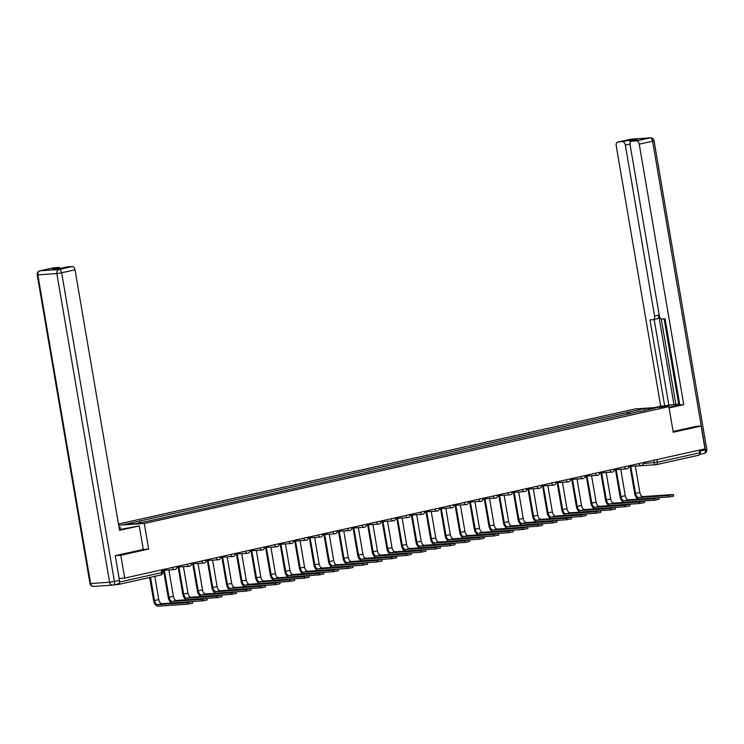 <?xml version="1.0" encoding="UTF-8"?>
<svg xmlns="http://www.w3.org/2000/svg" width="744" height="744" viewBox="0 0 744 744"><rect width="100%" height="100%" fill="white"/><g stroke="black" fill="none" stroke-linecap="round" stroke-linejoin="round"><path stroke-width="1.12" d="M115.534 555.619L120.807 555.266L124.704 578.097L704.996 448.865L701.09 426.033L673.246 432.236L668.865 406.643L635.311 408.921L118.473 524.027M120.807 555.266L148.651 549.063L144.271 523.478L668.865 406.643M114.66 584.7L118.426 584.449A2.334 1.339 -102.6 0 0 118.538 584.431A2.334 1.339 -102.6 0 0 119.421 582.45M119.152 578.479L124.704 578.097M701.09 426.033L695.817 426.386M699.202 450.157L699.658 452.826A2.334 1.339 77.4 0 1 698.821 455.198A2.334 1.339 77.4 0 1 698.709 455.216L656.608 464.591M630.215 413.776L628.885 412.083L644.583 408.586L655.855 407.814L640.054 411.581M628.885 412.083L123.727 524.585L134.999 523.813L152.278 520.214L640.156 411.311M118.677 525.217L144.271 523.478M66.979 266.938A3.497 2 77.4 0 1 67.146 266.891A3.497 2 77.4 0 1 67.323 266.863L72.419 266.519A3.497 2 77.4 0 1 75.023 269.821L61.659 272.797L114.427 581.483L119.468 580.357L115.255 555.684L143.285 549.444L148.651 549.063M627.676 414.343L627.304 412.185M139.426 521.088L140.588 522.567M644.583 408.586L644.49 410.353M673.422 494.583L673.683 496.071L668.884 497.001L668.633 495.513L672.929 494.555L643.095 496.583A4.38 2.502 77.4 0 1 639.84 492.444L635.32 466.023M629.526 466.423A2.334 1.906 86.1 0 0 630.828 466.702L635.543 493.402L639.84 492.444M630.103 466.767L634.669 493.467A5.896 3.376 -102.6 0 0 639.049 499.029L668.884 497.001M629.954 466.758A2.334 1.906 -93.9 0 1 628.773 466.562M668.633 495.513L638.798 497.541A4.38 2.502 77.4 0 1 635.543 493.402M668.986 407.331L673.357 406.363A13.132 0.939 -9.7 0 0 678.742 404.662A13.132 0.939 -9.7 0 0 671.72 405.024A13.132 0.939 -9.7 0 0 658.394 407.359M669.089 407.926L683.764 404.652L679.802 404.922L665.09 318.86L661.937 319.074A3.497 2 -102.6 0 1 659.333 315.772L630.103 144.792A3.497 2 -102.6 0 1 631.358 141.239L637.338 139.9A3.497 2 77.4 0 1 637.515 139.881L628.717 140.477A3.497 2 77.4 0 1 630.587 141.769M664.141 318.925L678.742 404.364L679.691 404.299M661.258 318.944L675.85 404.271L678.695 404.076M675.85 404.271L660.737 406.224L616.209 145.731A3.497 2 -102.6 0 1 617.464 142.178A3.497 2 -102.6 0 1 617.641 142.16L628.717 140.477M654.432 407.628L660.737 406.224M683.764 404.652L639.236 144.169A3.497 2 -102.6 0 0 636.631 140.867L631.535 141.211A3.497 2 -102.6 0 0 631.358 141.239M630.029 144.066L625.341 145.117L654.571 316.098A3.497 2 -102.6 0 1 653.316 319.65A3.497 2 -102.6 0 1 653.139 319.678L649.986 319.892L664.699 405.954M625.341 145.117A3.497 2 -102.6 0 0 622.737 141.806M696.105 426.368L673.106 431.446M699.611 454.268A3.497 2 -102.6 0 0 700.318 451.004L700.141 449.953M654.571 316.098L658.682 315.177L673.98 404.69M658.682 315.177A3.497 2 77.4 0 1 657.426 318.73A3.497 2 77.4 0 1 657.25 318.757M654.181 319.455L668.809 405.034M119.44 529.691A13.132 0.939 -9.7 0 0 122.035 529.142L139.268 525.915L119.552 530.314L75.023 269.821M119.059 527.468L120.203 527.217L119.031 527.291M143.285 549.444L139.268 525.915M120.584 529.458L120.203 527.217M53.084 267.887A3.497 2 77.4 0 1 53.252 267.831A3.497 2 77.4 0 1 53.429 267.812L58.525 267.459A3.497 2 77.4 0 1 60.05 268.286M58.525 267.459L52.545 268.798L61.343 268.193L67.323 266.863M119.468 580.357A3.497 2 77.4 0 1 118.222 583.91A3.497 2 77.4 0 1 118.045 583.938M658.849 497.829L659.1 499.317L654.311 500.247L654.05 498.759L658.347 497.801L628.513 499.829A4.38 2.502 77.4 0 1 625.267 495.699L620.747 469.269M614.944 469.669A2.334 1.906 86.1 0 0 616.255 469.948L620.961 496.657L625.267 495.699M615.53 470.013L620.096 496.713A5.896 3.376 -102.6 0 0 624.476 502.274L654.311 500.247M615.381 470.003A2.334 1.906 -93.9 0 1 614.2 469.808M654.05 498.759L624.216 500.786A4.38 2.502 77.4 0 1 620.961 496.657M644.267 501.075L644.527 502.563L639.728 503.493L639.477 502.005L643.774 501.047L613.94 503.074A4.38 2.502 77.4 0 1 610.684 498.945L606.165 472.514M600.371 472.914A2.334 1.906 86.1 0 0 601.673 473.193L606.388 499.903L610.684 498.945M600.947 473.258L605.514 499.959A5.896 3.376 -102.6 0 0 609.894 505.52L639.728 503.493M600.808 473.249A2.334 1.906 -93.9 0 1 599.618 473.054M639.477 502.005L609.643 504.032A4.38 2.502 77.4 0 1 606.388 499.903M629.694 504.32L629.945 505.808L625.155 506.738L624.895 505.25L629.201 504.293L599.357 506.32A4.38 2.502 77.4 0 1 596.111 502.191L591.592 475.769M585.788 476.16A2.334 1.906 86.1 0 0 587.1 476.439L591.806 503.149L596.111 502.191M586.374 476.504L590.941 503.204A5.896 3.376 -102.6 0 0 595.321 508.766L625.155 506.738M586.226 476.495A2.334 1.906 -93.9 0 1 585.044 476.3M624.895 505.25L595.061 507.278A4.38 2.502 77.4 0 1 591.806 503.149M615.121 507.566L615.372 509.054L610.573 509.984L610.322 508.496L614.618 507.538L584.784 509.566A4.38 2.502 77.4 0 1 581.529 505.436L577.019 479.015M571.215 479.406A2.334 1.906 86.1 0 0 572.527 479.685L577.232 506.394L581.529 505.436M571.792 479.75L576.358 506.45A5.896 3.376 -102.6 0 0 580.739 512.011L610.573 509.984M571.652 479.75A2.334 1.906 -93.9 0 1 570.462 479.545M610.322 508.496L580.487 510.524A4.38 2.502 77.4 0 1 577.232 506.394M600.538 510.812L600.799 512.3L596 513.23L595.739 511.742L600.045 510.784L570.211 512.811A4.38 2.502 77.4 0 1 566.956 508.682L562.436 482.261M556.633 482.651A2.334 1.906 86.1 0 0 557.944 482.93L562.659 509.64L566.956 508.682M557.219 482.996L561.785 509.696A5.896 3.376 -102.6 0 0 566.165 515.266L596 513.23M557.07 482.996A2.334 1.906 -93.9 0 1 555.889 482.791M595.739 511.742L565.905 513.769A4.38 2.502 77.4 0 1 562.659 509.64M585.965 514.058L586.216 515.546L581.417 516.485L581.166 514.988L585.463 514.03L555.629 516.057A4.38 2.502 77.4 0 1 552.374 511.928L547.863 485.506M542.06 485.897A2.334 1.906 86.1 0 0 543.371 486.176L548.077 512.886L552.374 511.928M542.646 486.251L547.203 512.942A5.896 3.376 -102.6 0 0 551.583 518.512L581.417 516.485M542.497 486.241A2.334 1.906 -93.9 0 1 541.307 486.037M581.166 514.988L551.332 517.015A4.38 2.502 77.4 0 1 548.077 512.886M571.383 517.303L571.643 518.801L566.844 519.731L566.593 518.233L570.89 517.275L541.055 519.303A4.38 2.502 77.4 0 1 537.8 515.174L533.281 488.752M527.477 489.143A2.334 1.906 86.1 0 0 528.789 489.422L533.504 516.131L537.8 515.174M528.063 489.496L532.63 516.187A5.896 3.376 -102.6 0 0 537.01 521.758L566.844 519.731M527.914 489.487A2.334 1.906 -93.9 0 1 526.733 489.282M566.593 518.233L536.75 520.261A4.38 2.502 77.4 0 1 533.504 516.131M556.81 520.549L557.061 522.046L552.271 522.976L552.011 521.479L556.307 520.521L526.473 522.548A4.38 2.502 77.4 0 1 523.218 518.419L518.707 491.998M512.904 492.389A2.334 1.906 86.1 0 0 514.216 492.668L518.921 519.377L523.218 518.419M513.49 492.742L518.047 519.433A5.896 3.376 -102.6 0 0 522.428 525.004L552.271 522.976M513.341 492.733A2.334 1.906 -93.9 0 1 512.16 492.528M552.011 521.479L522.176 523.506A4.38 2.502 77.4 0 1 518.921 519.377M542.227 523.795L542.488 525.292L537.689 526.222L537.438 524.725L541.734 523.767L511.9 525.803A4.38 2.502 77.4 0 1 508.645 521.665L504.125 495.244M498.331 495.634A2.334 1.906 86.1 0 0 499.633 495.923L504.348 522.623L508.645 521.665M498.908 495.988L503.474 522.688A5.896 3.376 -102.6 0 0 507.854 528.249L537.689 526.222M498.759 495.978A2.334 1.906 -93.9 0 1 497.578 495.774M537.438 524.725L507.603 526.752A4.38 2.502 77.4 0 1 504.348 522.623M527.654 527.04L527.905 528.538L523.116 529.468L522.855 527.97L527.152 527.022L497.318 529.049A4.38 2.502 77.4 0 1 494.072 524.911L489.552 498.489M483.749 498.88A2.334 1.906 86.1 0 0 485.06 499.168L489.766 525.869L494.072 524.911M484.335 499.233L488.901 525.934A5.896 3.376 -102.6 0 0 493.281 531.495L523.116 529.468M484.186 499.224A2.334 1.906 -93.9 0 1 483.005 499.019M522.855 527.97L493.021 530.007A4.38 2.502 77.4 0 1 489.766 525.869M513.072 530.286L513.332 531.783L508.533 532.713L508.282 531.225L512.579 530.267L482.744 532.295A4.38 2.502 77.4 0 1 479.489 528.156L474.97 501.735M469.176 502.135A2.334 1.906 86.1 0 0 470.478 502.414L475.193 529.114L479.489 528.156M469.752 502.479L474.319 529.179A5.896 3.376 -102.6 0 0 478.699 534.741L508.533 532.713M469.613 502.47A2.334 1.906 -93.9 0 1 468.422 502.274M508.282 531.225L478.448 533.253A4.38 2.502 77.4 0 1 475.193 529.114M498.499 533.541L498.75 535.029L493.96 535.959L493.7 534.471L498.006 533.513L468.162 535.541A4.38 2.502 77.4 0 1 464.916 531.402L460.397 504.981M454.593 505.381A2.334 1.906 86.1 0 0 455.905 505.66L460.61 532.36L464.916 531.402M455.179 505.725L459.746 532.425A5.896 3.376 -102.6 0 0 464.126 537.986L493.96 535.959M455.03 505.715A2.334 1.906 -93.9 0 1 453.849 505.52M493.7 534.471L463.865 536.498A4.38 2.502 77.4 0 1 460.61 532.36M483.926 536.787L484.177 538.275L479.378 539.205L479.127 537.717L483.423 536.759L453.589 538.786A4.38 2.502 77.4 0 1 450.334 534.657L445.823 508.226M440.02 508.626A2.334 1.906 86.1 0 0 441.332 508.905L446.037 535.606L450.334 534.657M440.606 508.97L445.163 535.671A5.896 3.376 -102.6 0 0 449.543 541.232L479.378 539.205M440.457 508.961A2.334 1.906 -93.9 0 1 439.267 508.766M479.127 537.717L449.292 539.744A4.38 2.502 77.4 0 1 446.037 535.606M469.343 540.032L469.603 541.52L464.805 542.45L464.544 540.962L468.85 540.005L439.016 542.032A4.38 2.502 77.4 0 1 435.761 537.903L431.241 511.472M425.438 511.872A2.334 1.906 86.1 0 0 426.749 512.151L431.464 538.861L435.761 537.903M426.024 512.216L430.59 538.916A5.896 3.376 -102.6 0 0 434.97 544.478L464.805 542.45M425.875 512.207A2.334 1.906 -93.9 0 1 424.694 512.011M464.544 540.962L434.71 542.99A4.38 2.502 77.4 0 1 431.464 538.861M454.77 543.278L455.021 544.766L450.222 545.696L449.971 544.208L454.268 543.25L424.433 545.278A4.38 2.502 77.4 0 1 421.178 541.148L416.668 514.718M410.865 515.118A2.334 1.906 86.1 0 0 412.176 515.397L416.882 542.106L421.178 541.148M411.451 515.462L416.008 542.162A5.896 3.376 -102.6 0 0 420.388 547.724L450.222 545.696M411.302 515.452A2.334 1.906 -93.9 0 1 410.111 515.257M449.971 544.208L420.137 546.236A4.38 2.502 77.4 0 1 416.882 542.106M440.188 546.524L440.448 548.012L435.649 548.942L435.398 547.454L439.695 546.496L409.86 548.523A4.38 2.502 77.4 0 1 406.605 544.394L402.086 517.973M396.282 518.363A2.334 1.906 86.1 0 0 397.594 518.642L402.309 545.352L406.605 544.394M396.868 518.707L401.435 545.408A5.896 3.376 -102.6 0 0 405.815 550.969L435.649 548.942M396.719 518.698A2.334 1.906 -93.9 0 1 395.538 518.503M435.398 547.454L405.554 549.481A4.38 2.502 77.4 0 1 402.309 545.352M425.615 549.769L425.866 551.258L421.076 552.188L420.816 550.7L425.112 549.742L395.278 551.769A4.38 2.502 77.4 0 1 392.023 547.64L387.512 521.219M381.709 521.609A2.334 1.906 86.1 0 0 383.021 521.888L387.726 548.598L392.023 547.64M382.295 521.953L386.852 548.654A5.896 3.376 -102.6 0 0 391.232 554.215L421.076 552.188M382.146 521.953A2.334 1.906 -93.9 0 1 380.965 521.749M420.816 550.7L390.981 552.727A4.38 2.502 77.4 0 1 387.726 548.598M411.032 553.015L411.293 554.503L406.494 555.442L406.243 553.945L410.539 552.987L380.705 555.015A4.38 2.502 77.4 0 1 377.45 550.886L372.93 524.464M367.136 524.855A2.334 1.906 86.1 0 0 368.438 525.134L373.153 551.843L377.45 550.886M367.713 525.199L372.279 551.899A5.896 3.376 -102.6 0 0 376.659 557.47L406.494 555.442M367.573 525.199A2.334 1.906 -93.9 0 1 366.383 524.994M406.243 553.945L376.408 555.973A4.38 2.502 77.4 0 1 373.153 551.843M396.459 556.261L396.71 557.749L391.921 558.688L391.66 557.191L395.957 556.233L366.122 558.26A4.38 2.502 77.4 0 1 362.877 554.131L358.357 527.71M352.554 528.101A2.334 1.906 86.1 0 0 353.865 528.38L358.571 555.089L362.877 554.131M353.14 528.454L357.706 555.145A5.896 3.376 -102.6 0 0 362.086 560.716L391.921 558.688M352.991 528.445A2.334 1.906 -93.9 0 1 351.81 528.24M391.66 557.191L361.826 559.218A4.38 2.502 77.4 0 1 358.571 555.089M381.877 559.507L382.137 561.004L377.338 561.934L377.087 560.437L381.384 559.479L351.549 561.506A4.38 2.502 77.4 0 1 348.294 557.377L343.774 530.956M337.981 531.346A2.334 1.906 86.1 0 0 339.283 531.625L343.998 558.335L348.294 557.377M338.557 531.7L343.124 558.391A5.896 3.376 -102.6 0 0 347.504 563.961L377.338 561.934M338.418 531.69A2.334 1.906 -93.9 0 1 337.227 531.486M377.087 560.437L347.253 562.464A4.38 2.502 77.4 0 1 343.998 558.335M367.303 562.752L367.555 564.25L362.765 565.18L362.505 563.682L366.811 562.724L336.967 564.752A4.38 2.502 77.4 0 1 333.721 560.623L329.201 534.201M323.398 534.592A2.334 1.906 86.1 0 0 324.709 534.871L329.425 561.581L333.721 560.623M323.984 534.945L328.55 561.636A5.896 3.376 -102.6 0 0 332.931 567.207L362.765 565.18M323.835 534.936A2.334 1.906 -93.9 0 1 322.654 534.731M362.505 563.682L332.67 565.71A4.38 2.502 77.4 0 1 329.425 561.581M352.73 565.998L352.982 567.495L348.183 568.425L347.932 566.928L352.228 565.97L322.394 568.007A4.38 2.502 77.4 0 1 319.139 563.868L314.628 537.447M308.825 537.838A2.334 1.906 86.1 0 0 310.136 538.126L314.842 564.826L319.139 563.868M309.411 538.191L313.968 564.891A5.896 3.376 -102.6 0 0 318.348 570.453L348.183 568.425M309.262 538.182A2.334 1.906 -93.9 0 1 308.072 537.977M347.932 566.928L318.097 568.955A4.38 2.502 77.4 0 1 314.842 564.826M338.148 569.244L338.408 570.741L333.61 571.671L333.358 570.174L337.655 569.225L307.821 571.253A4.38 2.502 77.4 0 1 304.566 567.114L300.046 540.693M294.243 541.083A2.334 1.906 86.1 0 0 295.554 541.372L300.269 568.072L304.566 567.114M294.829 541.437L299.395 568.137A5.896 3.376 -102.6 0 0 303.775 573.698L333.61 571.671M294.68 541.427A2.334 1.906 -93.9 0 1 293.499 541.232M333.358 570.174L303.515 572.21A4.38 2.502 77.4 0 1 300.269 568.072M323.575 572.489L323.826 573.987L319.027 574.917L318.776 573.429L323.073 572.471L293.238 574.498A4.38 2.502 77.4 0 1 289.983 570.36L285.473 543.938M279.67 544.338A2.334 1.906 86.1 0 0 280.981 544.617L285.687 571.318L289.983 570.36M280.256 544.682L284.812 571.383A5.896 3.376 -102.6 0 0 289.193 576.944L319.027 574.917M280.107 544.673A2.334 1.906 -93.9 0 1 278.926 544.478M318.776 573.429L288.942 575.456A4.38 2.502 77.4 0 1 285.687 571.318M308.993 575.744L309.253 577.232L304.454 578.162L304.203 576.674L308.5 575.716L278.665 577.744A4.38 2.502 77.4 0 1 275.41 573.605L270.89 547.184M265.097 547.584A2.334 1.906 86.1 0 0 266.399 547.863L271.114 574.563L275.41 573.605M265.673 547.928L270.239 574.628A5.896 3.376 -102.6 0 0 274.62 580.19L304.454 578.162M265.524 547.919A2.334 1.906 -93.9 0 1 264.343 547.724M304.203 576.674L274.359 578.702A4.38 2.502 77.4 0 1 271.114 574.563M294.419 578.99L294.671 580.478L289.881 581.408L289.621 579.92L293.917 578.962L264.083 580.99A4.38 2.502 77.4 0 1 260.828 576.86L256.317 550.43M250.514 550.83A2.334 1.906 86.1 0 0 251.825 551.109L256.531 577.809L260.828 576.86M251.1 551.174L255.657 577.874A5.896 3.376 -102.6 0 0 260.037 583.436L289.881 581.408M250.951 551.164A2.334 1.906 -93.9 0 1 249.77 550.969M289.621 579.92L259.786 581.947A4.38 2.502 77.4 0 1 256.531 577.809M279.837 582.236L280.097 583.724L275.299 584.654L275.048 583.166L279.344 582.208L249.51 584.235A4.38 2.502 77.4 0 1 246.255 580.106L241.735 553.676M235.941 554.075A2.334 1.906 86.1 0 0 237.243 554.354L241.958 581.064L246.255 580.106M236.518 554.419L241.084 581.12A5.896 3.376 -102.6 0 0 245.464 586.681L275.299 584.654M236.378 554.41A2.334 1.906 -93.9 0 1 235.188 554.215M275.048 583.166L245.213 585.193A4.38 2.502 77.4 0 1 241.958 581.064M265.264 585.481L265.515 586.97L260.726 587.899L260.465 586.411L264.762 585.454L234.927 587.481A4.38 2.502 77.4 0 1 231.682 583.352L227.162 556.921M221.359 557.321A2.334 1.906 86.1 0 0 222.67 557.6L227.376 584.31L231.682 583.352M221.945 557.665L226.511 584.365A5.896 3.376 -102.6 0 0 230.891 589.927L260.726 587.899M221.796 557.656A2.334 1.906 -93.9 0 1 220.615 557.461M260.465 586.411L230.631 588.439A4.38 2.502 77.4 0 1 227.376 584.31M250.682 588.727L250.942 590.215L246.143 591.145L245.892 589.657L250.189 588.699L220.354 590.727A4.38 2.502 77.4 0 1 217.099 586.598L212.589 560.176M206.786 560.567A2.334 1.906 86.1 0 0 208.088 560.846L212.803 587.555L217.099 586.598M207.362 560.911L211.928 587.611A5.896 3.376 -102.6 0 0 216.309 593.173L246.143 591.145M207.223 560.902A2.334 1.906 -93.9 0 1 206.032 560.706M245.892 589.657L216.058 591.685A4.38 2.502 77.4 0 1 212.803 587.555M236.108 591.973L236.36 593.461L231.57 594.391L231.31 592.903L235.615 591.945L205.772 593.972A4.38 2.502 77.4 0 1 202.526 589.843L198.006 563.422M192.203 563.812A2.334 1.906 86.1 0 0 193.514 564.091L198.23 590.801L202.526 589.843M192.789 564.157L197.355 590.857A5.896 3.376 -102.6 0 0 201.736 596.428L231.57 594.391M192.64 564.157A2.334 1.906 -93.9 0 1 191.459 563.952M231.31 592.903L201.475 594.93A4.38 2.502 77.4 0 1 198.23 590.801M221.535 595.219L221.786 596.707L216.988 597.646L216.737 596.149L221.033 595.191L191.199 597.218A4.38 2.502 77.4 0 1 187.944 593.089L183.433 566.668M177.63 567.058A2.334 1.906 86.1 0 0 178.941 567.337L183.647 594.047L187.944 593.089M178.216 567.412L182.773 594.103A5.896 3.376 -102.6 0 0 187.153 599.673L216.988 597.646M178.067 567.402A2.334 1.906 -93.9 0 1 176.877 567.198M216.737 596.149L186.902 598.176A4.38 2.502 77.4 0 1 183.647 594.047M206.953 598.464L207.213 599.962L202.415 600.892L202.163 599.394L206.46 598.436L176.626 600.464A4.38 2.502 77.4 0 1 173.371 596.335L168.851 569.913M163.048 570.304A2.334 1.906 86.1 0 0 164.359 570.583L169.074 597.293L173.371 596.335M163.633 570.657L168.2 597.348A5.896 3.376 -102.6 0 0 172.58 602.919L202.415 600.892M163.485 570.648A2.334 1.906 -93.9 0 1 162.341 570.471M202.163 599.394L172.32 601.422A4.38 2.502 77.4 0 1 169.074 597.293M192.38 601.71L192.631 603.207L187.841 604.137L187.581 602.64L191.878 601.682L162.043 603.71A4.38 2.502 77.4 0 1 158.788 599.58L154.817 576.349M187.581 602.64L157.747 604.667A4.38 2.502 77.4 0 1 154.492 600.538L150.52 577.307M149.674 577.502L153.617 600.594A5.896 3.376 -102.6 0 0 157.998 606.165L187.841 604.137M171.492 567.681L176.793 566.5M186.065 564.436L191.375 563.255M200.648 561.19L205.948 560.009M215.221 557.944L220.531 556.763M229.803 554.699L235.104 553.517M244.376 551.453L249.686 550.272M258.959 548.207L264.26 547.026M273.532 544.952L278.842 543.771M288.114 541.706L293.415 540.525M302.687 538.461L307.988 537.28M317.26 535.215L322.571 534.034M331.843 531.969L337.144 530.788M346.416 528.724L351.726 527.543M360.998 525.478L366.299 524.297M375.571 522.232L380.882 521.051M390.154 518.986L395.455 517.805M404.727 515.741L410.037 514.56M419.309 512.495L424.61 511.314M433.882 509.249L439.183 508.068M448.455 506.004L453.766 504.813M463.038 502.749L468.339 501.568M477.611 499.503L482.921 498.322M492.193 496.257L497.494 495.076M506.766 493.012L512.077 491.831M521.349 489.766L526.65 488.585M535.922 486.52L541.232 485.339M550.504 483.274L555.805 482.093M565.077 480.029L570.378 478.848M579.65 476.783L584.961 475.602M594.233 473.537L599.534 472.356M608.806 470.292L614.116 469.111M623.388 467.046L628.689 465.865M637.961 463.8L643.272 462.61M161.243 569.96L161.708 572.638A2.334 1.339 -102.6 0 1 160.871 575A2.334 1.339 -102.6 0 1 160.751 575.019L118.649 584.403M643.346 463.493L657.333 462.257L699.658 452.826M653.697 460.294L654.116 462.768A2.334 1.906 -93.9 0 0 656.143 464.675A2.334 2.334 0 0 0 656.496 464.628A2.334 1.339 -102.6 0 0 657.333 462.257L656.868 459.587M172.645 567.421L172.673 567.598A2.334 1.906 86.1 0 0 174.942 569.476M187.228 564.175L187.256 564.352A2.334 1.906 86.1 0 0 189.515 566.231M201.801 560.929L201.829 561.106A2.334 1.906 86.1 0 0 204.089 562.985M216.383 557.684L216.411 557.861A2.334 1.906 86.1 0 0 218.671 559.739M230.956 554.438L230.984 554.615A2.334 1.906 86.1 0 0 233.244 556.493M245.529 551.192L245.567 551.369A2.334 1.906 86.1 0 0 247.826 553.248M260.112 547.947L260.14 548.123A2.334 1.906 86.1 0 0 262.399 550.002M274.685 544.701L274.722 544.878A2.334 1.906 86.1 0 0 276.982 546.756M289.267 541.455L289.295 541.632A2.334 1.906 86.1 0 0 291.555 543.511M303.84 538.21L303.868 538.386A2.334 1.906 86.1 0 0 306.137 540.265M318.423 534.964L318.451 535.141A2.334 1.906 86.1 0 0 320.711 537.019M332.996 531.718L333.024 531.895A2.334 1.906 86.1 0 0 335.284 533.774M347.578 528.463L347.606 528.64A2.334 1.906 86.1 0 0 349.866 530.519M362.151 525.217L362.179 525.394A2.334 1.906 86.1 0 0 364.439 527.273M376.724 521.972L376.762 522.149A2.334 1.906 86.1 0 0 379.022 524.027M391.307 518.726L391.335 518.903A2.334 1.906 86.1 0 0 393.595 520.781M405.88 515.48L405.917 515.657A2.334 1.906 86.1 0 0 408.177 517.536M420.462 512.235L420.49 512.411A2.334 1.906 86.1 0 0 422.75 514.29M435.035 508.989L435.063 509.166A2.334 1.906 86.1 0 0 437.333 511.044M449.618 505.743L449.646 505.92A2.334 1.906 86.1 0 0 451.906 507.799M464.191 502.498L464.219 502.674A2.334 1.906 86.1 0 0 466.479 504.553M478.773 499.252L478.801 499.429A2.334 1.906 86.1 0 0 481.061 501.307M493.346 496.006L493.374 496.183A2.334 1.906 86.1 0 0 495.634 498.061M507.92 492.761L507.957 492.937A2.334 1.906 86.1 0 0 510.217 494.816M522.502 489.506L522.53 489.682A2.334 1.906 86.1 0 0 524.79 491.561M537.075 486.26L537.112 486.436A2.334 1.906 86.1 0 0 539.372 488.315M551.657 483.014L551.685 483.191A2.334 1.906 86.1 0 0 553.945 485.069M566.231 479.768L566.258 479.945A2.334 1.906 86.1 0 0 568.528 481.824M580.813 476.523L580.841 476.699A2.334 1.906 86.1 0 0 583.101 478.578M595.386 473.277L595.414 473.454A2.334 1.906 86.1 0 0 597.674 475.332M609.959 470.031L609.996 470.208A2.334 1.906 86.1 0 0 612.256 472.087M624.542 466.786L624.569 466.962A2.334 1.906 86.1 0 0 626.829 468.841M639.115 463.54L639.152 463.717A2.334 1.906 86.1 0 0 641.412 465.595M119.505 582.031L161.708 572.638L162.666 572.331L162.22 569.746M637.385 465.93A2.334 1.906 -93.9 0 1 637.152 465.967L656.143 464.675A2.334 1.906 -93.9 0 0 656.375 464.647A2.334 1.339 -102.6 0 0 656.496 464.628L698.821 455.198M636.594 465.939A2.334 2.334 0 0 0 637.152 465.967A2.334 1.906 -93.9 0 1 636.697 465.93M638.798 497.541L643.095 496.583M637.515 139.881L631.535 141.211M636.631 140.867L649.996 137.891L631.005 139.184L617.641 142.16M700.318 451.004L705.359 449.878L652.6 141.193L639.236 144.169M649.996 137.891A3.497 2 77.4 0 1 652.6 141.193L654.032 140.737A3.497 3.497 0 0 0 650.349 137.835A3.497 2.864 86.1 0 0 649.996 137.891M631.005 139.184A3.497 2.864 -93.9 0 1 631.349 139.128A3.497 3.497 0 0 0 630.828 139.202A3.497 2 77.4 0 1 631.005 139.184M630.661 139.258A3.497 2 77.4 0 1 630.828 139.202L617.464 142.178M654.032 140.737L706.8 449.423L705.359 449.878A3.497 2 77.4 0 1 704.112 453.431A3.497 2 77.4 0 1 703.936 453.459M53.429 267.812L40.064 270.788A3.497 2 -102.6 0 0 39.888 270.807A3.497 3.497 0 0 0 37.2 274.815L37.851 274.852L90.61 583.538L109.61 582.245L56.842 273.56L37.851 274.852A3.497 2.864 -93.9 0 1 40.064 270.788L59.055 269.495L72.419 266.519M53.252 267.831L39.888 270.807A3.497 2 -102.6 0 0 39.432 271.021M59.055 269.495A3.497 2.864 86.1 0 0 56.842 273.56L61.659 272.797A3.497 2 -102.6 0 0 59.055 269.495M93.651 586.402A3.497 2.864 86.1 0 1 90.61 583.538L89.968 583.501A3.497 3.497 0 0 0 93.651 586.402L112.651 585.11A3.497 2.864 -93.9 0 1 109.61 582.245L114.427 581.483A3.497 2 -102.6 0 1 113.172 585.035A3.497 2 -102.6 0 1 112.995 585.063A3.497 2.864 -93.9 0 1 112.651 585.11A3.497 3.497 0 0 0 113.172 585.035L118.222 583.91M624.216 500.786L628.513 499.829M609.643 504.032L613.94 503.074M595.061 507.278L599.357 506.32M580.487 510.524L584.784 509.566M565.905 513.769L570.211 512.811M551.332 517.015L555.629 516.057M536.75 520.261L541.055 519.303M522.176 523.506L526.473 522.548M507.603 526.752L511.9 525.803M493.021 530.007L497.318 529.049M478.448 533.253L482.744 532.295M463.865 536.498L468.162 535.541M449.292 539.744L453.589 538.786M434.71 542.99L439.016 542.032M420.137 546.236L424.433 545.278M405.554 549.481L409.86 548.523M390.981 552.727L395.278 551.769M376.408 555.973L380.705 555.015M361.826 559.218L366.122 558.26M347.253 562.464L351.549 561.506M332.67 565.71L336.967 564.752M318.097 568.955L322.394 568.007M303.515 572.21L307.821 571.253M288.942 575.456L293.238 574.498M274.359 578.702L278.665 577.744M259.786 581.947L264.083 580.99M245.213 585.193L249.51 584.235M230.631 588.439L234.927 587.481M216.058 591.685L220.354 590.727M201.475 594.93L205.772 593.972M186.902 598.176L191.199 597.218M172.32 601.422L176.626 600.464M154.492 600.538L158.788 599.58M157.747 604.667L162.043 603.71M628.773 466.469L641.179 465.632A2.334 2.334 0 0 0 643.318 462.908M614.2 469.715L626.597 468.878A2.334 2.334 0 0 0 628.745 466.153M599.618 472.961L612.024 472.124A2.334 2.334 0 0 0 614.163 469.399M585.044 476.207L597.441 475.37A2.334 2.334 0 0 0 599.59 472.645M570.462 479.452L582.868 478.615A2.334 2.334 0 0 0 585.007 475.89M555.889 482.707L568.286 481.861A2.334 2.334 0 0 0 570.434 479.136M541.307 485.953L553.713 485.107A2.334 2.334 0 0 0 555.852 482.382M526.733 489.199L539.13 488.352A2.334 2.334 0 0 0 541.279 485.627M512.151 492.444L524.557 491.598A2.334 2.334 0 0 0 526.696 488.873M497.578 495.69L509.984 494.844A2.334 2.334 0 0 0 512.123 492.128M483.005 498.936L495.402 498.089A2.334 2.334 0 0 0 497.55 495.374M468.422 502.181L480.829 501.335A2.334 2.334 0 0 0 482.968 498.62M453.849 505.427L466.246 504.581A2.334 2.334 0 0 0 468.394 501.865M439.267 508.673L451.673 507.836A2.334 2.334 0 0 0 453.812 505.111M424.694 511.919L437.091 511.082A2.334 2.334 0 0 0 439.239 508.357M410.111 515.164L422.518 514.327A2.334 2.334 0 0 0 424.657 511.602M395.538 518.41L407.945 517.573A2.334 2.334 0 0 0 410.084 514.848M380.956 521.656L393.362 520.819A2.334 2.334 0 0 0 395.501 518.094M366.383 524.911L378.789 524.064A2.334 2.334 0 0 0 380.928 521.339M351.81 528.156L364.207 527.31A2.334 2.334 0 0 0 366.355 524.585M337.227 531.402L349.634 530.556A2.334 2.334 0 0 0 351.773 527.831M322.654 534.648L335.051 533.801A2.334 2.334 0 0 0 337.199 531.077M308.072 537.893L320.478 537.047A2.334 2.334 0 0 0 322.617 534.332M293.499 541.139L305.896 540.293A2.334 2.334 0 0 0 308.044 537.577M278.916 544.385L291.322 543.539A2.334 2.334 0 0 0 293.462 540.823M264.343 547.631L276.749 546.784A2.334 2.334 0 0 0 278.888 544.069M249.761 550.876L262.167 550.039A2.334 2.334 0 0 0 264.306 547.314M235.188 554.122L247.594 553.285A2.334 2.334 0 0 0 249.733 550.56M220.615 557.368L233.012 556.531A2.334 2.334 0 0 0 235.16 553.806M206.032 560.613L218.438 559.776A2.334 2.334 0 0 0 220.577 557.051M191.459 563.868L203.856 563.022A2.334 2.334 0 0 0 206.004 560.297M176.877 567.114L189.283 566.268A2.334 2.334 0 0 0 191.422 563.543M162.322 570.36L174.701 569.513A2.334 2.334 0 0 0 176.849 566.789M118.538 584.431L160.871 575A2.334 2.334 0 0 0 162.666 572.331M629.722 466.795L630.596 466.73M650.349 137.835L631.349 139.128M706.8 449.423A3.497 3.497 0 0 1 704.112 453.431L699.555 454.445M653.316 319.65L657.426 318.73M37.2 274.815L89.968 583.501M67.146 266.891L61.25 268.203M615.149 470.041L616.023 469.985M600.566 473.286L601.44 473.231M585.993 476.532L586.867 476.476M571.42 479.778L572.285 479.722M556.837 483.023L557.712 482.968M542.264 486.269L543.129 486.213M527.682 489.515L528.556 489.459M513.109 492.761L513.983 492.705M498.526 496.016L499.401 495.95M483.953 499.261L484.828 499.196M469.371 502.507L470.245 502.442M454.798 505.753L455.672 505.688M440.225 508.998L441.09 508.933M425.642 512.244L426.517 512.188M411.069 515.49L411.944 515.434M396.487 518.735L397.361 518.68M381.914 521.981L382.788 521.925M367.331 525.227L368.206 525.171M352.758 528.473L353.632 528.417M338.176 531.718L339.05 531.662M323.603 534.964L324.477 534.908M309.03 538.219L309.895 538.154M294.447 541.465L295.322 541.399M279.874 544.71L280.748 544.645M265.292 547.956L266.166 547.891M250.719 551.202L251.593 551.146M236.136 554.447L237.011 554.392M221.563 557.693L222.437 557.637M206.981 560.939L207.855 560.883M192.408 564.184L193.282 564.129M177.835 567.43L178.7 567.374M163.252 570.676L164.126 570.62"/></g></svg>
